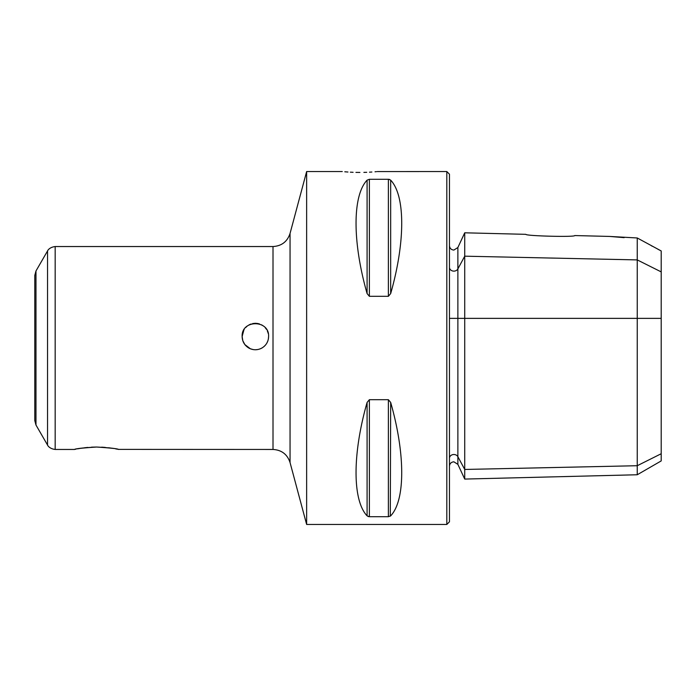 <?xml version="1.0" encoding="UTF-8"?>
<svg xmlns="http://www.w3.org/2000/svg" width="696" height="696" viewBox="0 0 696 696"><rect width="100%" height="100%" fill="white"/><g stroke="black" fill="none" stroke-linecap="round" stroke-linejoin="round"><path stroke-width="1.04" d="M96.561 447.032C111.038 448.015 118.355 448.816 118.494 449.433C116.223 448.494 108.907 447.693 96.561 447.032C82.076 448.015 74.768 448.816 74.62 449.433C76.891 448.494 84.207 447.693 96.561 447.032L91.472 447.163M87.792 447.424L84.512 447.763M81.423 448.18L77.569 448.833M75.777 449.19L74.829 449.39M268.351 339.065L268.595 336.533C269.491 319.499 241.26 319.455 242.13 336.533L243.887 329.947M245.749 327.442L246.662 326.563M249.307 324.762L250.551 324.205M252.926 323.527L255.232 323.301M257.233 323.431L258.747 323.736M261.505 324.806L262.583 325.441M265.263 327.746L265.898 328.521M267.299 330.817L268.064 332.81M257.607 323.492L255.65 323.301M253.118 323.492L252.605 323.588M250.003 324.432L248.829 325.023M246.488 326.711L245.592 327.607M243.817 330.061L242.965 331.914M242.269 334.619L242.13 336.533C242.286 341.519 244.496 345.346 248.759 348C253.17 350.34 257.572 350.34 261.966 348C266.22 345.346 268.439 341.527 268.595 336.533L268.378 338.9M242.13 336.49L242.469 333.541M243.426 330.817L244.218 329.399M245.531 327.668L247.254 326.067M249.22 324.806L251.16 323.979M258.12 323.588L259.565 323.979M261.905 325.023L263.471 326.067M265.193 327.668L266.516 329.399M267.76 331.914L268.238 333.488M35.983 425.038L35.983 270.962L34.8 275.372L34.8 420.628L35.983 425.038L47.537 445.048C47.241 444.44 48.537 448.633 55.175 449.459L74.507 449.459M306.64 348L306.64 524.453L290.049 462.535L290.049 233.465L306.64 171.547L306.64 348M359.841 172.434L355.943 172.391M353.09 172.304L350.358 172.173M347.948 172.025L344.798 171.781M359.91 172.434C337.142 171.468 337.142 171.468 359.91 172.434C382.678 171.468 382.678 171.468 359.91 172.434M609.626 236.431L574.739 235.561C575.305 237.266 525.271 235.988 525.872 234.335L464.728 232.803L464.728 318.368L637.24 318.368L637.24 237.971L609.626 236.431L624.147 237.649M446.815 171.547L446.815 524.453L449.459 521.8L449.459 174.2L446.815 171.547L377.293 171.573M388.377 399.695L390.673 402.436C405.394 453.975 405.394 500.354 390.673 515.849L388.377 516.71L369.376 516.71L367.088 515.849C352.367 500.354 352.367 453.975 367.088 402.436L369.376 399.695L388.377 399.695L388.377 516.71M390.299 516.18L390.673 402.436M368.001 516.458L368.532 516.623M35.983 270.962L47.537 250.951C47.241 251.56 48.537 247.367 55.175 246.541L273.006 246.541L273.006 449.459L118.285 449.39M117.337 449.19L115.545 448.833M111.691 448.18L108.602 447.763M105.322 447.424L101.651 447.163M257.572 349.575L255.362 349.766M253.153 349.575L250.273 348.748M267.821 341.005L266.82 343.154M265.672 344.833L264.228 346.356M262.444 347.713L260.452 348.748M260.695 348.644L262.314 347.791M263.993 346.556L265.159 345.425M266.777 343.224L267.142 342.562M242.826 340.77L243.583 342.562M244.888 344.624L245.566 345.433M248.054 347.565L250.621 348.887M250.377 348.792L244.844 344.555L242.817 340.744L242.13 336.533M248.281 347.713L246.732 346.556M245.062 344.833L243.948 343.224M242.913 341.005L242.373 339.065M388.933 179.333L390.673 180.151C405.394 195.646 405.394 242.025 390.673 293.564L388.377 296.305L369.376 296.305L367.088 293.564C352.367 242.025 352.367 195.646 367.088 180.151L369.376 179.29L388.377 179.29L388.377 296.305M389.76 179.542L389.221 179.377M376.484 171.651L375.022 171.781M371.873 172.025L369.472 172.173M366.731 172.304L363.877 172.391M615.142 236.753L616.343 236.849M651.63 245.905L652.213 246.21M657.92 249.238L661.2 250.951L661.2 460.926L637.24 474.759L637.24 318.368L661.2 318.368M637.24 237.971L661.2 250.951L637.24 237.971M453.87 318.368L449.459 318.368L457.872 318.368L457.872 456.707L464.728 469.452L464.728 479.074L637.24 474.759M661.2 453.74L637.24 465.72L464.728 469.452L464.728 318.368L457.872 318.368L457.872 247.524L464.728 232.803M449.459 458.325A4.411 3.819 180 0 1 453.87 454.505A4.411 3.819 180 0 1 457.872 456.707L457.872 464.354L464.728 479.074M449.459 267.308A4.411 3.819 180 0 0 453.87 271.127A4.411 3.819 180 0 0 457.872 268.926L464.728 256.18L637.24 259.913L661.2 271.892M47.537 250.951L47.537 445.048M55.175 246.541L55.175 449.459M369.376 399.695L369.376 516.71M367.088 402.436L367.088 515.849M390.673 180.151L390.673 293.564M369.376 179.29L369.376 296.305M367.088 180.151L367.088 293.564M457.872 247.524L453.87 250.073C451.191 249.812 449.72 248.341 449.459 245.662M457.872 464.354L453.87 461.813C451.191 462.074 449.72 463.545 449.459 466.224M273.006 246.541C281.636 246.019 287.317 241.66 290.049 233.465M446.815 524.453L306.64 524.453M342.267 171.547L306.64 171.547M273.006 449.459C281.636 449.981 287.317 454.34 290.049 462.535"/></g></svg>

